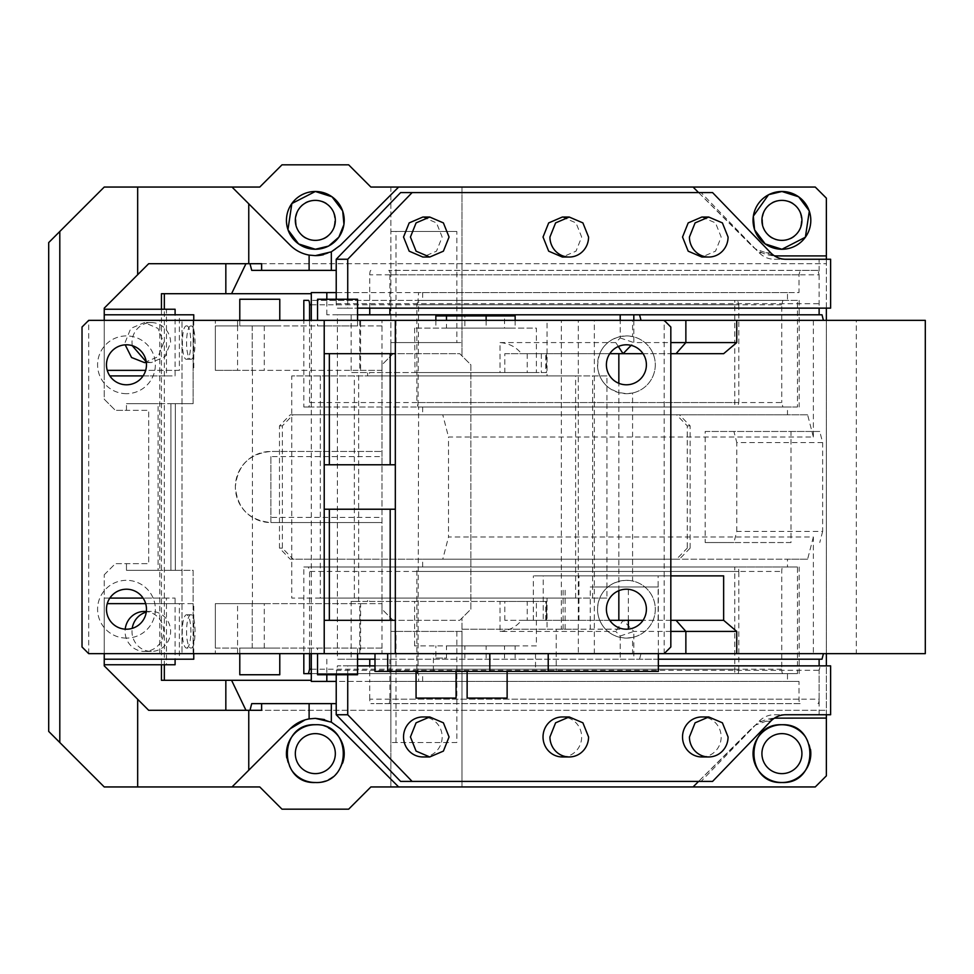 <?xml version="1.0" encoding="UTF-8"?>
<svg xmlns="http://www.w3.org/2000/svg" width="974" height="974" viewBox="0 0 974 974"><rect width="100%" height="100%" fill="white"/><g stroke="black" fill="none" stroke-linecap="round" stroke-linejoin="round"><path stroke-width="0.73" stroke-dasharray="4.87 3.65" d="M534.263 575.878L670.83 575.878L534.263 575.878M609.773 620.316L504.8 620.316L543.236 620.316L543.236 575.878M643.023 620.316L543.236 620.316M670.83 620.316L546.475 620.316L546.475 601.433L533.362 601.433L533.362 620.316M658.144 620.316L658.144 575.878M504.8 620.316L504.8 601.433L533.362 601.433M643.023 353.684L670.83 353.684M618.843 590.694L618.843 383.306M723.645 353.684L521.492 353.684C516.196 347.012 509.049 343.311 500.027 342.58L500.027 372.567L369.499 372.567L369.499 375.903L606.924 375.903L606.924 598.097L369.499 598.097L369.499 601.433L504.8 601.433M609.773 353.684L504.8 353.684L504.8 372.567L546.536 372.567L546.536 353.684L521.492 353.684M369.499 372.567L504.8 372.567M536.382 645.872L414.62 645.872L536.382 645.872L536.382 601.433L534.312 601.433M374.99 659.203L620.207 659.203L620.207 636.022L615.763 631.42L500.027 631.42L500.027 601.433L369.499 601.433M500.027 601.433L546.475 601.433M546.475 620.316L527.238 620.316L527.238 601.433M500.027 631.42C509.037 630.689 516.183 626.988 521.492 620.316L527.238 620.316M521.492 620.316L676.041 620.316M925.3 653.639L856.292 653.639L856.292 320.361L925.3 320.361M628.352 629.107L578.349 629.204L578.349 653.639L632.576 653.639L632.576 637.422L626.392 638.092C615.799 637.544 607.837 633.331 602.504 625.442C596.977 616.968 596.112 607.727 599.899 597.707C604.732 586.981 613.559 581.186 626.392 580.321L632.576 580.991L632.576 393.009L626.392 393.679L617.674 392.327L610.114 388.65C603.125 383.926 598.973 376.975 597.671 367.807C597.525 351.066 605.134 340.632 620.487 336.517L626.392 335.908L632.576 336.578L632.576 320.361L856.292 320.361M504.8 353.684L545.781 353.684L545.781 372.567L500.027 372.567M632.576 653.639L856.292 653.639M606.924 598.097L369.499 598.097M357.543 659.203L351.164 659.203L351.164 601.433L367.6 601.433L367.6 598.097M534.312 372.567L415.021 372.567L536.382 372.567L536.382 328.128L414.62 328.128L536.382 328.128M414.62 328.128L415.021 372.567M500.027 342.58L615.763 342.58L620.207 337.978L620.207 320.361M351.164 659.203L337.394 659.203L337.394 314.797L326.826 314.797L821.995 314.797M337.394 314.797L357.543 314.797M351.164 314.797L351.164 372.567L367.6 372.567L351.164 372.567M369.499 375.903L367.6 375.903L367.6 372.567M606.924 375.903L367.6 375.903M592.642 598.097L592.642 375.903M670.83 631.42L633.818 631.42L623.092 620.316L615.763 631.42M813.363 320.361L813.363 437.009L448.515 437.009L448.515 536.991L813.363 536.991L813.363 653.639M813.363 437.009L807.616 414.79L787.491 414.79L787.491 407.01L418.041 407.01L416.884 402.566L781.745 402.566L782.889 407.01M800.141 270.37L388.736 270.37A4.444 1.144 90 0 1 389.88 274.814L819.122 274.814L817.965 270.37L800.141 270.37L798.997 274.814L798.997 292.59L787.491 292.59L787.491 300.357L782.889 300.357L781.745 304.801L781.745 402.566M819.122 274.814L819.122 308.137M633.818 320.361L633.818 342.58L670.83 342.58M620.207 337.978L633.818 342.58L631.128 345.368M615.763 342.58L618.344 346.488M620.207 636.022L633.818 631.42L633.818 659.203L620.207 659.203M658.339 659.203L633.818 659.203M639.565 659.203L641.002 653.639M800.141 703.63L370.899 703.63L800.141 703.63A4.444 1.144 90 0 1 798.997 699.186L798.997 681.41L787.491 681.41L787.491 673.643L782.889 673.643A4.444 1.144 90 0 1 781.745 669.199L781.745 571.434A4.444 1.144 90 0 1 782.889 566.99L787.491 566.99L787.491 559.21L422.643 559.21L442.768 559.21L448.515 536.991M813.363 536.991L807.616 559.21L787.491 559.21M821.995 659.203L337.394 659.203M389.88 659.203L389.88 699.186L819.122 699.186L819.122 665.863M819.122 699.186A4.444 1.144 90 0 1 817.965 703.63M354.353 598.097L354.353 375.903M367.6 601.433L358.639 601.433L358.639 372.567M351.164 601.433L358.639 601.433M446.482 645.872L515.149 645.872L446.482 645.872L446.482 658.083L435.853 658.083L435.853 645.872M807.616 559.21L442.768 559.21M787.491 566.99L782.889 566.99M787.491 407.01L418.613 407.01L418.041 673.643L782.889 673.643M422.643 407.01L422.643 414.79L442.768 414.79L448.515 437.009M422.643 566.99L422.643 559.21M807.616 414.79L442.768 414.79M787.491 414.79L422.643 414.79M787.491 300.357L418.613 300.357L418.041 407.01M782.889 300.357L418.041 300.357L416.884 304.801L416.884 402.566M787.491 292.59L418.613 292.59L418.041 300.357M422.643 292.59L422.643 300.357M370.899 270.37A4.444 1.144 -90 0 0 369.755 274.814L369.755 292.59L336.225 292.59M369.755 308.137L369.755 292.59L798.997 292.59M418.613 292.59L311.303 292.59M817.965 270.37L388.736 270.37M389.88 274.814L389.88 308.137M798.997 699.186L369.755 699.186A4.444 1.144 -90 0 0 370.899 703.63M369.755 699.186L369.755 681.41L336.225 681.41M798.997 681.41L369.755 681.41L369.755 665.863M787.491 681.41L311.303 681.41M422.643 681.41L422.643 673.643L418.613 673.643L418.613 681.41M787.491 673.643L422.643 673.643M781.745 669.199L416.884 669.199A4.444 1.144 -90 0 0 418.041 673.643M416.884 669.199L416.884 571.434A4.444 1.144 90 0 1 418.041 566.99M389.88 699.186A4.444 1.144 90 0 1 388.736 703.63M326.826 314.797L326.826 299.249M311.303 653.639L311.303 320.361M326.826 659.203L326.826 674.751M446.482 328.128L515.149 328.128L446.482 328.128L446.482 320.361M435.853 658.083L446.482 658.083M486.123 658.083L486.123 645.872M515.149 658.083L515.149 645.872M504.532 658.083L504.532 645.872M464.878 658.083L464.878 645.872M435.853 320.361L435.853 328.128M435.853 315.917L464.878 315.917L464.878 328.128M464.878 315.917L504.532 315.917L504.532 328.128M504.532 315.917L515.149 315.917M515.149 320.361L515.149 328.128M486.123 320.361L486.123 328.128M324.22 653.639L324.22 320.361M264.283 648.087L264.283 603.649L215.339 603.649L215.339 648.087L381.991 648.087L381.991 653.639L381.991 648.087L215.339 648.087L215.339 653.639L215.339 603.649L360.587 603.649L360.587 653.639L381.991 653.639L88.695 653.639L82.023 646.98L82.023 327.021L88.695 320.361L632.576 320.361M360.587 653.639L461.956 653.639L461.956 629.204L547.059 629.204L547.059 598.097L291.75 598.097L291.75 375.903L547.059 375.903L547.059 320.361M578.349 653.639L461.956 653.639M126.462 589.209A19.991 19.991 0 0 1 146.465 609.2A19.991 19.991 0 0 1 126.462 629.204A19.991 19.991 0 0 1 106.47 609.2A19.991 19.991 0 0 1 126.462 589.209M126.462 344.796A19.991 19.991 0 0 1 146.465 364.8A19.991 19.991 0 0 1 126.462 384.791A19.991 19.991 0 0 1 106.47 364.8A19.991 19.991 0 0 1 126.462 344.796M88.695 653.639L88.695 320.361M159.797 653.639L159.797 320.361M126.462 393.679A28.879 28.879 0 0 1 97.583 364.8A28.879 28.879 0 0 1 126.462 335.908A28.879 28.879 0 0 1 155.353 364.8A28.879 28.879 0 0 1 126.462 393.679A28.879 28.879 0 0 0 155.353 364.8A28.879 28.879 0 0 0 126.462 335.908A28.879 28.879 0 0 0 97.583 364.8A28.879 28.879 0 0 0 126.462 393.679M126.462 638.092A28.879 28.879 0 0 1 97.583 609.2A28.879 28.879 0 0 1 126.462 580.321A28.879 28.879 0 0 1 155.353 609.2A28.879 28.879 0 0 1 126.462 638.092A28.879 28.879 0 0 0 155.353 609.2A28.879 28.879 0 0 0 126.462 580.321A28.879 28.879 0 0 0 97.583 609.2A28.879 28.879 0 0 0 126.462 638.092M158.08 570.326L126.462 570.326L126.462 563.654L126.462 570.326L193.12 570.326L193.12 653.639L193.12 570.326L182.016 570.326L182.016 653.639L182.016 320.361L182.016 570.326L170.9 570.326L170.9 403.674L175.344 403.674L170.9 403.674L170.9 570.326L170.9 403.674L158.08 403.674L158.08 570.326L170.9 570.326L170.9 403.674L126.462 403.674L158.08 403.674M193.12 403.674L175.344 403.674L193.12 403.674L193.12 320.361L193.12 403.674M360.587 320.361L360.587 325.913L215.339 325.913L215.339 320.361L215.339 370.351L215.339 325.913L215.339 370.351L252.412 370.351L252.412 603.649M237.559 653.639L237.559 603.649L215.339 603.649L237.559 603.649M381.991 648.087L381.991 603.649L359.771 603.649L381.991 603.649M359.771 653.639L359.771 603.649M381.991 325.913L359.771 325.913L359.771 370.351L381.991 370.351L381.991 320.361L381.991 325.913L360.587 325.913L360.587 370.351L252.412 370.351M461.956 629.204L590.256 629.204L590.256 586.981L658.339 586.981L590.256 586.981M374.99 671.415L556.215 671.415L556.215 629.204M433.393 671.415L433.393 653.639M546.998 671.415L535.517 671.415L546.998 671.415M535.517 653.639L535.517 671.415M658.339 653.639L658.339 586.981M628.352 620.316L628.352 586.981M575.622 598.097L575.622 375.903L320.312 375.903L320.312 598.097L575.622 598.097L561.341 598.097L561.341 629.204L578.349 629.204M578.312 629.204L578.312 320.361M632.576 393.009A28.879 28.879 0 0 0 632.576 336.578M664.171 653.639L664.171 320.361L670.83 327.021L670.83 646.98L664.171 653.639M632.576 637.422A28.879 28.879 0 0 0 632.576 580.991M324.22 464.781L395.322 464.781L395.322 353.684L324.22 353.684M395.322 653.639L395.322 509.219L324.22 509.219M395.322 620.316L324.22 620.316M395.322 464.781L395.322 509.219M395.322 320.361L395.322 353.684M547.059 598.097L561.341 598.097L561.341 320.361M575.622 375.903L547.059 375.903M359.771 320.361L359.771 325.913L237.559 325.913L237.559 370.351L215.339 370.351L360.587 370.351M264.283 603.649L360.587 603.649M215.339 648.087L215.339 603.649M279.781 653.639L279.781 674.751L239.787 674.751L279.781 674.751L239.787 674.751L239.787 648.087L279.781 648.087L239.787 648.087L279.781 648.087L239.787 648.087L239.787 653.639M317.548 648.087L357.543 648.087L317.548 648.087L317.548 653.639M320.312 375.903L291.75 375.903M320.312 598.097L291.75 598.097M561.341 629.204L547.059 629.204M628.352 629.204L590.256 629.204M556.215 671.415L658.339 671.415M467.812 671.415L507.125 671.415L467.812 671.415M416.75 671.415L456.063 671.415L416.75 671.415M565.127 629.204L565.127 586.981M626.392 393.679A28.879 28.879 0 0 0 655.283 364.8A28.879 28.879 0 0 0 626.392 335.908A28.879 28.879 0 0 0 597.512 364.8A28.879 28.879 0 0 0 626.392 393.679M626.392 638.092A28.879 28.879 0 0 0 655.283 609.2A28.879 28.879 0 0 0 626.392 580.321A28.879 28.879 0 0 0 597.512 609.2A28.879 28.879 0 0 0 626.392 638.092M626.392 589.209A19.991 19.991 0 0 1 646.395 609.2A19.991 19.991 0 0 1 626.392 629.204A19.991 19.991 0 0 1 606.4 609.2A19.991 19.991 0 0 1 626.392 589.209M626.392 344.796A19.991 19.991 0 0 1 646.395 364.8A19.991 19.991 0 0 1 626.392 384.791A19.991 19.991 0 0 1 606.4 364.8A19.991 19.991 0 0 1 626.392 344.796M237.559 320.361L237.559 325.913L215.339 325.913M279.781 320.361L279.781 299.249L239.787 299.249L279.781 299.249L239.787 299.249L239.787 325.913L279.781 325.913L239.787 325.913L279.781 325.913L239.787 325.913L239.787 320.361M317.548 325.913L357.543 325.913L317.548 325.913L317.548 320.361M381.991 370.351L359.771 370.351M237.559 370.351L215.339 370.351M252.229 325.913L252.229 370.351L252.229 325.913M252.229 648.087L252.229 603.649L252.229 648.087M357.543 653.639L357.543 648.087M357.543 674.751L317.548 674.751M563.118 629.204L563.118 586.981M507.125 698.078L467.13 698.078M456.063 698.078L416.068 698.078M317.548 299.249L357.543 299.249M357.543 320.361L357.543 325.913M456.843 631.42L456.843 742.517L390.878 742.517L390.878 786.955L461.968 786.955L461.968 618.088L459.752 620.316L393.094 620.316L459.752 620.316L470.856 609.2L470.856 364.8L459.752 353.684L393.094 353.684L390.878 355.912L390.878 187.045L370.875 187.045L348.655 164.825L281.997 164.825L259.778 187.045L104.242 187.045L48.7 242.587L48.7 731.413L104.242 786.955L259.778 786.955L281.997 809.175L348.655 809.175L370.875 786.955L390.878 786.955L390.878 618.088L393.094 620.316L381.991 609.2L381.991 364.8L393.094 353.684L459.752 353.684L461.968 355.912L461.968 187.045L815.25 187.045L826.366 198.148L826.366 775.852L815.25 786.955L461.968 786.955L461.968 631.42L390.878 631.42L461.968 631.42L461.968 618.088L470.856 609.2L470.856 364.8L461.968 355.912L461.968 187.045L390.878 187.045L390.878 342.58L461.968 342.58L456.843 342.58L456.843 231.483L390.878 231.483L456.843 231.483M456.843 742.517L390.878 742.517L390.878 618.088L381.991 609.2L381.991 522.551L270.894 522.551L381.991 522.551L381.991 517.413L270.894 517.413L270.894 456.587L381.991 456.587L381.991 517.413M456.843 342.58L390.878 342.58L390.878 355.912L381.991 364.8L381.991 456.587M781.927 733.629A19.991 19.991 0 0 1 801.919 753.633A19.991 19.991 0 0 1 781.927 773.624A19.991 19.991 0 0 1 761.924 753.633A19.991 19.991 0 0 1 781.927 733.629M781.927 240.371C807.714 241.613 807.738 199.146 781.927 200.376C756.141 199.134 756.116 241.601 781.927 240.371M270.894 456.587L270.894 522.551A35.551 35.551 0 0 1 235.343 487A35.551 35.551 0 0 1 270.894 451.449L381.991 451.449L270.894 451.449C249.295 453.555 237.449 465.402 235.343 487C237.449 508.598 249.295 520.445 270.894 522.551L270.894 517.413M315.332 240.371C341.119 241.613 341.131 199.146 315.332 200.376C289.534 199.134 289.522 241.601 315.332 240.371M315.332 733.629A19.991 19.991 0 0 1 335.324 753.633A19.991 19.991 0 0 1 315.332 773.624A19.991 19.991 0 0 1 295.329 753.633A19.991 19.991 0 0 1 315.332 733.629M826.366 308.137L826.366 259.254M826.366 714.746L826.366 665.863M826.366 653.639L826.366 320.361M396.004 742.517L396.004 631.42M315.332 255.638A35.551 35.551 0 0 1 290.191 245.229L232.007 187.045M323.526 254.677A35.551 35.551 0 0 0 340.462 245.229L398.646 187.045M400.606 192.596L698.601 192.596L751.514 245.509A35.551 35.551 0 0 0 774.44 255.858L755.507 248.954L701.073 192.596L712.578 192.596M693.05 187.045L759.172 252.753C763.409 257.002 768.462 259.169 774.354 259.254L819.122 259.254L819.122 303.693A4.444 1.144 -90 0 0 820.266 308.137L337.381 308.137A4.444 1.144 90 0 1 336.225 303.693L336.225 299.249M776.655 255.918L826.366 255.918M693.05 786.955L751.514 728.491C758.515 721.697 766.903 718.215 776.655 718.082L826.366 718.082M251.718 270.37L336.225 270.37M261.616 263.698L826.366 263.698L148.681 263.698L104.242 308.137L104.242 399.23L115.358 410.346L104.242 399.23L104.242 320.361M311.303 293.698L161.453 293.698M166.469 598.097L104.242 598.097L104.242 664.755L166.469 664.755L166.469 598.097L175.101 598.097L143.093 598.097M161.453 680.302L311.303 680.302M109.843 375.903L166.469 375.903L166.469 309.245L164.326 309.245L164.326 664.755M311.303 304.801L738.816 304.801L737.671 300.357L311.303 300.357L797.45 300.357L797.45 407.01L303.827 407.01L303.827 320.361M705.164 431.458L791.01 431.458L791.01 542.542L705.164 542.542L705.164 431.458L819.767 431.458L822.64 442.561L736.794 442.561L733.921 431.458M690.14 548.106L690.14 425.894L679.414 414.79L293.101 414.79L282.363 425.894L282.363 548.106L293.101 559.21L679.414 559.21L690.14 548.106L687.267 548.106L687.267 425.894L676.54 414.79L290.215 414.79L279.489 425.894L279.489 548.106L290.215 559.21L676.54 559.21L687.267 548.106M303.827 566.99L797.45 566.99L797.45 673.643L311.303 673.643L737.671 673.643L734.786 673.643L734.786 566.99L737.671 566.99A4.444 1.144 90 0 1 738.816 571.434L309.574 571.434L308.429 566.99L303.827 566.99L303.827 653.639M104.242 653.639L104.242 574.77L104.242 665.863L148.681 710.302L826.366 710.302L261.616 710.302M251.718 703.63L336.225 703.63M830.615 714.746L774.354 714.746A22.219 21.465 90 0 0 759.172 721.247L701.073 781.404L712.578 781.404M774.44 718.142L755.507 725.046L698.601 781.404L701.073 781.404M819.122 714.746L819.122 670.307L820.266 665.863L337.381 665.863L336.225 674.751M400.606 781.404L698.601 781.404M331.33 722.172L340.462 728.771L398.646 786.955M324.415 719.543L331.306 722.148M305.045 719.883L308.551 719.007M309.318 718.873L315.332 718.362M290.191 728.771L232.007 786.955M805.51 736.953A28.879 28.879 0 0 1 810.49 749.335M126.462 410.346L126.462 403.674L126.462 410.346L115.358 410.346L148.681 410.346L148.681 563.654L148.681 410.346L126.462 410.346M104.242 574.77L115.358 563.654L148.681 563.654L115.358 563.654L104.242 574.77M396.004 342.58L396.004 231.483M291.737 770.3A28.879 28.879 0 0 1 286.758 757.918M315.332 724.741A28.879 28.879 0 0 1 328.457 727.907M342.604 763.141A28.879 28.879 0 0 1 315.332 782.512M698.601 192.596L701.073 192.596M347.73 299.249L347.73 308.137L337.381 308.137M785.86 259.254L774.354 259.254M830.615 259.254L819.122 259.254M830.615 308.137L820.266 308.137M161.453 309.245L161.453 664.755M109.843 598.097L104.242 598.097L104.242 664.755M166.469 664.755L175.101 664.755M107.262 603.649L179.386 603.649L179.386 659.203L175.101 659.203L175.101 598.097M164.326 309.245L104.242 309.245L104.242 375.903L104.242 309.245M166.469 309.245L175.101 309.245M107.262 370.351L179.386 370.351L179.386 314.797L175.101 314.797L175.101 375.903L143.093 375.903M166.469 375.903L175.101 375.903M309.574 320.361L309.574 402.566A4.444 1.144 90 0 1 308.429 407.01L303.827 407.01M797.45 407.01L734.786 407.01L737.671 407.01L738.816 402.566L309.574 402.566M308.429 407.01L737.671 407.01M737.671 300.357L734.786 300.357L734.786 407.01M797.45 300.357L734.786 300.357M799.179 300.357L799.179 407.01M791.01 542.542L733.921 542.542L736.794 531.439L822.64 531.439L822.64 442.561M705.164 542.542L733.921 542.542M791.01 431.458L819.767 431.458M822.64 531.439L819.767 542.542M293.101 559.21L290.215 559.21M679.414 559.21L676.54 559.21M282.363 548.106L279.489 548.106M282.363 425.894L279.489 425.894M293.101 414.79L290.215 414.79M679.414 414.79L676.54 414.79M690.14 425.894L687.267 425.894M797.45 673.643L734.786 673.643M309.574 653.639L309.574 571.434M308.429 566.99L737.671 566.99M797.45 566.99L734.786 566.99M799.179 673.643L799.179 566.99M830.615 665.863L820.266 665.863M785.86 714.746L774.354 714.746M347.73 674.751L347.73 665.863L337.381 665.863M347.73 308.137L357.543 308.137M701.84 217.044L715.5 222.888L721.162 237.035L715.513 251.17L701.852 257.039M562.339 217.044L575.999 222.888L581.661 237.035L575.999 251.17L562.351 257.039M422.838 217.044L436.498 222.888L442.159 237.035L436.498 251.17L422.85 257.039M175.101 659.203L104.242 659.203M175.101 314.797L104.242 314.797M738.816 304.801L738.816 402.566M736.794 531.439L736.794 442.561M311.303 669.199L738.816 669.199L738.816 571.434M738.816 669.199A4.444 1.144 90 0 1 737.671 673.643M347.73 665.863L357.543 665.863M374.99 665.863L658.339 665.863M701.852 756.956A19.991 19.322 90 0 0 721.162 736.965A19.991 19.322 90 0 0 701.852 716.961M562.351 756.956A19.991 19.322 90 0 0 581.661 736.965A19.991 19.322 90 0 0 562.351 716.961M422.85 756.956A19.991 19.322 90 0 0 442.159 736.965A19.991 19.322 90 0 0 422.85 716.961M179.386 370.351L145.674 370.351M193.765 320.361L193.765 370.351M144.395 362.572L158.056 356.715L163.717 342.58L158.068 328.433L144.408 322.577L130.747 328.433L125.086 342.58L125.208 344.833M179.386 314.797L193.765 314.797M179.386 659.203L193.765 659.203M193.765 653.639L193.765 603.649L145.674 603.649M144.408 611.428A19.991 19.322 -90 0 1 163.717 631.42A19.991 19.322 -90 0 1 144.408 651.423A19.991 19.322 -90 0 1 125.086 631.42A19.991 19.322 -90 0 1 125.208 629.167M179.386 603.649L193.765 603.649M186.582 648.087A16.668 4.31 -90 0 0 190.892 631.42A16.668 4.31 -90 0 0 186.582 614.764A16.668 4.31 -90 0 0 182.26 631.42A16.668 4.31 -90 0 0 186.582 648.087L190.867 648.087C196.431 649.122 196.431 613.73 190.867 614.764L186.582 614.764M186.582 325.913C192.146 324.878 192.146 360.27 186.582 359.236C181.018 360.27 181.018 324.878 186.582 325.913L190.867 325.913A16.668 4.31 -90 0 0 186.558 342.58A16.668 4.31 -90 0 0 190.867 359.236L186.582 359.236M132.22 345.648L131.989 342.58A19.991 19.322 -90 0 1 151.299 322.577A19.991 19.322 -90 0 1 170.62 342.58L164.959 356.715L151.299 362.572L146.246 361.878M146.246 612.122A19.991 19.322 -90 0 1 151.299 611.428A19.991 19.322 -90 0 1 170.62 631.42A19.991 19.322 -90 0 1 151.299 651.423A19.991 19.322 -90 0 1 131.989 631.42A19.991 19.322 -90 0 1 132.22 628.352M190.867 614.764A16.668 4.31 -90 0 0 186.558 631.42A16.668 4.31 -90 0 0 190.867 648.087M190.867 359.236C196.431 360.27 196.431 324.878 190.867 325.913M578.946 620.316L578.946 575.878M545.781 620.316L545.781 601.433M541.337 353.684L541.337 372.567M527.238 353.684L527.238 372.567M781.745 304.801L416.884 304.801M798.997 274.814L369.755 274.814M416.884 571.434L781.745 571.434M175.344 570.326L175.344 403.674L175.344 570.326M594.347 653.639L594.347 320.361M264.283 325.913L264.283 370.351M770.678 252.753L759.172 252.753M336.225 303.693L819.122 303.693M336.225 670.307L819.122 670.307M770.678 721.247L759.172 721.247M533.326 620.316L533.326 575.878M546.536 620.316L546.536 601.433M414.62 645.872L414.62 601.433M151.299 322.577L144.408 322.577M151.299 362.572L146.344 362.572M151.299 651.423L144.408 651.423M151.299 611.428L146.344 611.428"/><path stroke-width="1.46" d="M609.773 620.316L643.023 620.316M723.645 575.878L670.83 575.878L723.645 575.878L723.645 620.316L736.746 631.42L685.866 631.42L676.041 620.316L670.83 620.316M736.746 631.42L736.746 653.639L925.3 653.639L925.3 320.361L736.746 320.361L736.746 342.58L723.645 353.684L670.83 353.684M618.843 383.306L618.843 353.684L643.023 353.684M618.843 620.316L618.843 590.694M618.843 353.684L609.773 353.684M723.645 620.316L676.041 620.316M736.746 320.361L88.695 320.361L82.023 327.021L82.023 646.98L88.695 653.639L324.22 653.639L324.22 464.781L395.322 464.781L395.322 509.219L390.184 509.219L390.184 620.316L324.22 620.316M685.866 320.361L685.866 342.58L736.746 342.58M676.041 353.684L685.866 342.58L670.83 342.58M736.746 653.639L685.866 653.639L685.866 631.42L670.83 631.42M685.866 653.639L324.22 653.639M357.543 659.203L374.99 659.203M620.207 320.361L620.207 314.797M357.543 314.797L821.995 314.797L823.432 320.361M819.122 308.137L819.122 314.797M641.002 320.361L639.565 314.797M633.818 314.797L633.818 320.361M631.128 345.368L623.092 353.684L618.344 346.488M823.432 653.639L821.995 659.203L658.339 659.203M819.122 665.863L819.122 659.203M336.225 292.59L311.303 292.59L311.303 320.361M389.88 308.137L389.88 314.797M336.225 681.41L311.303 681.41L311.303 653.639M326.826 299.249L326.826 292.59M326.826 674.751L326.826 681.41M369.755 665.863L369.755 659.203M369.755 308.137L369.755 314.797M515.149 320.361L515.149 315.917L446.482 315.917L446.482 320.361M446.482 315.917L435.853 315.917L435.853 320.361M486.123 315.917L486.123 320.361M324.22 464.781L324.22 320.361M126.462 589.209A19.991 19.991 0 0 1 146.465 609.2A19.991 19.991 0 0 1 126.462 629.204A19.991 19.991 0 0 1 106.47 609.2A19.991 19.991 0 0 1 126.462 589.209M126.462 344.796A19.991 19.991 0 0 1 146.465 364.8A19.991 19.991 0 0 1 126.462 384.791A19.991 19.991 0 0 1 106.47 364.8A19.991 19.991 0 0 1 126.462 344.796M658.339 653.639L658.339 671.415L374.99 671.415L374.99 653.639M628.352 629.107L628.352 620.316M664.171 653.639L670.83 646.98L670.83 327.021L664.171 320.361M324.22 353.684L395.322 353.684L395.322 320.361M395.322 653.639L395.322 620.316L390.184 620.316M626.392 589.209A19.991 19.991 0 0 1 646.395 609.2A19.991 19.991 0 0 1 626.392 629.204A19.991 19.991 0 0 1 606.4 609.2A19.991 19.991 0 0 1 626.392 589.209M626.392 344.796A19.991 19.991 0 0 1 646.395 364.8A19.991 19.991 0 0 1 626.392 384.791A19.991 19.991 0 0 1 606.4 364.8A19.991 19.991 0 0 1 626.392 344.796M324.22 509.219L329.346 509.219L329.346 620.316M329.346 509.219L390.184 509.219M329.346 353.684L329.346 464.781M395.322 353.684L395.322 464.781M395.322 509.219L395.322 620.316M390.184 353.684L390.184 464.781M239.787 653.639L239.787 674.751L279.781 674.751L279.781 653.639M317.548 653.639L317.548 674.751L357.543 674.751L357.543 653.639M467.13 671.415L467.13 698.078L507.125 698.078L507.125 671.415M416.068 671.415L416.068 698.078L456.063 698.078L456.063 671.415M239.787 320.361L239.787 299.249L279.781 299.249L279.781 320.361M317.548 320.361L317.548 299.249L357.543 299.249L357.543 320.361M336.225 299.249L336.225 270.37L331.33 270.37L331.33 251.84L340.462 245.229L398.646 187.045L370.875 187.045L348.655 164.825L281.997 164.825L259.778 187.045L104.242 187.045L48.7 242.587L48.7 731.413L104.242 786.955L137.675 786.955L137.675 699.295L104.242 665.863L104.242 653.639M398.646 187.045L693.05 187.045L698.601 192.596M826.366 259.254L826.366 198.148L815.25 187.045L693.05 187.045M826.366 714.746L826.366 775.852L815.25 786.955L370.875 786.955L348.655 809.175L281.997 809.175L259.778 786.955L137.675 786.955M826.366 665.863L826.366 653.639M826.366 320.361L826.366 308.137M781.927 773.624A19.991 19.991 0 0 0 801.919 753.633A19.991 19.991 0 0 0 781.927 733.629A19.991 19.991 0 0 0 761.924 753.633A19.991 19.991 0 0 0 781.927 773.624M781.927 240.371A19.991 19.991 0 0 0 801.919 220.368A19.991 19.991 0 0 0 781.927 200.376A19.991 19.991 0 0 0 761.924 220.368A19.991 19.991 0 0 0 781.927 240.371M315.332 240.371A19.991 19.991 0 0 0 335.324 220.368A19.991 19.991 0 0 0 315.332 200.376A19.991 19.991 0 0 0 295.329 220.368A19.991 19.991 0 0 0 315.332 240.371M315.332 773.624A19.991 19.991 0 0 0 335.324 753.633A19.991 19.991 0 0 0 315.332 733.629A19.991 19.991 0 0 0 295.329 753.633A19.991 19.991 0 0 0 315.332 773.624M331.33 251.84L315.332 255.638A35.551 35.551 0 0 0 323.526 254.677M342.568 210.761L332.012 196.797L315.332 191.488A28.879 28.879 0 0 0 286.441 220.368A28.879 28.879 0 0 0 315.332 249.259A28.879 28.879 0 0 0 344.212 220.368A28.879 28.879 0 0 0 315.332 191.488L291.859 203.529L287.963 229.608M336.225 270.37L336.225 259.254L400.606 192.596L712.578 192.596L770.678 252.753A22.219 21.465 -90 0 0 785.86 259.254L830.615 259.254L830.615 308.137L357.543 308.137M776.655 255.918L774.44 255.858A35.551 35.551 0 0 0 776.655 255.918L826.366 255.918M809.175 210.774L798.619 196.797L781.927 191.488A28.879 28.879 0 0 0 753.048 220.368A28.879 28.879 0 0 0 781.927 249.259A28.879 28.879 0 0 0 810.806 220.368A28.879 28.879 0 0 0 781.927 191.488L768.876 194.605M826.366 718.082L774.44 718.142M775.925 718.082L776.655 718.082M810.49 749.335A28.879 28.879 0 0 1 781.927 782.512C744.66 784.301 744.66 722.952 781.927 724.741C819.195 722.952 819.195 784.301 781.927 782.512A28.879 28.879 0 0 1 753.048 753.633A28.879 28.879 0 0 1 805.51 736.953M331.33 270.37L261.616 270.37L261.616 263.698L148.681 263.698L104.242 308.137L104.242 320.361M249.989 263.698L251.718 270.37L261.616 270.37M164.326 309.245L164.326 293.698L231.581 293.698L245.959 263.698M231.581 293.698L311.303 293.698M164.326 664.755L164.326 680.302L311.303 680.302M309.574 320.361L309.574 304.801A4.444 1.144 90 0 0 308.429 300.357L303.827 300.357L303.827 320.361M303.827 673.643L311.303 673.643L303.827 673.643L303.827 653.639M245.959 710.302L231.581 680.302M398.646 786.955L340.462 728.771L331.33 722.16L331.33 703.63L261.616 703.63L261.616 710.302L148.681 710.302L137.675 699.295M261.616 703.63L251.718 703.63L249.989 710.302M331.33 703.63L336.225 703.63L336.225 714.746L400.606 781.404L712.578 781.404L770.678 721.247A22.219 21.465 -90 0 1 785.86 714.746L830.615 714.746L830.615 665.863L658.339 665.863M698.601 781.404L693.05 786.955M232.007 786.955L290.191 728.771C295.487 723.548 301.794 720.261 309.111 718.909L315.332 718.362L324.415 719.543M331.306 722.148L315.332 718.362M290.191 728.771L305.045 719.883M308.551 719.007L309.318 718.873M315.332 782.512C278.065 784.301 278.065 722.952 315.332 724.741C352.588 722.952 352.588 784.301 315.332 782.512A28.879 28.879 0 0 1 291.737 770.3M768.535 194.776L753.352 216.118M753.328 216.325L754.558 229.596M754.68 229.949L765.223 243.938L781.927 249.259L805.376 237.23L809.309 211.175M248.76 770.203L248.76 710.302M137.675 274.705L137.675 187.045M59.804 742.517L59.804 231.483M315.332 255.638L309.111 255.091A35.551 35.551 0 0 1 290.191 245.229L232.007 187.045M248.76 263.698L248.76 203.797M288.073 229.925L298.616 243.938L315.332 249.259L328.408 246.13M328.701 245.972L338.794 237.218M338.891 237.084L343.895 224.677M343.932 224.361L342.714 211.188M286.758 757.918A28.879 28.879 0 0 1 315.332 724.741M328.457 727.907A28.879 28.879 0 0 1 342.604 763.141M347.73 299.249L347.73 259.254L336.225 259.254M347.73 259.254L412.112 192.596M309.111 270.37L309.111 255.091M164.326 293.698L161.453 293.698L161.453 309.245M161.453 664.755L161.453 680.302L164.326 680.302M225.834 263.698L225.834 293.698M225.834 680.302L225.834 710.302M143.093 598.097L109.843 598.097M104.242 664.755L175.101 664.755L175.101 659.203M175.101 314.797L175.101 309.245L104.242 309.245M143.093 375.903L109.843 375.903M308.429 300.357L303.827 300.357M308.429 673.643L309.574 669.199L309.574 653.639M309.111 718.909L309.111 703.63M336.225 674.751L336.225 703.63M347.73 674.751L347.73 714.746L412.112 781.404M347.73 714.746L336.225 714.746M708.755 257.039L701.852 257.039L688.192 251.182L682.531 237.035L688.192 222.9L701.84 217.044L708.755 217.044L722.404 222.9L728.065 237.035A19.991 19.322 -90 0 1 708.755 257.039A19.991 19.322 -90 0 1 689.434 237.035L695.095 222.9L708.755 217.044M569.242 257.039L562.351 257.039L548.691 251.182L543.029 237.035L548.691 222.9L562.339 217.044L569.242 217.044L582.902 222.9L588.564 237.035A19.991 19.322 -90 0 1 569.242 257.039A19.991 19.322 -90 0 1 549.933 237.035L555.594 222.9L569.242 217.044M429.741 257.039L422.85 257.039L409.19 251.182L403.528 237.035L409.19 222.9L422.838 217.044L429.741 217.044L443.401 222.9L449.063 237.035L443.401 251.182L429.741 257.039L416.081 251.182L410.431 237.035L416.081 222.9L429.741 217.044M357.543 665.863L374.99 665.863M708.755 716.961L701.852 716.961A19.991 19.322 90 0 0 682.531 736.965A19.991 19.322 90 0 0 701.852 756.956L708.755 756.956A19.991 19.322 -90 0 1 689.434 736.965L695.095 722.818L708.755 716.961L722.404 722.818L728.065 736.965A19.991 19.322 -90 0 1 708.755 756.956M569.242 716.961L562.351 716.961A19.991 19.322 90 0 0 543.029 736.965A19.991 19.322 90 0 0 562.351 756.956L569.242 756.956A19.991 19.322 -90 0 1 549.933 736.965L555.594 722.818L569.242 716.961L582.902 722.818L588.564 736.965A19.991 19.322 -90 0 1 569.242 756.956M429.741 716.961L422.85 716.961A19.991 19.322 90 0 0 403.528 736.965A19.991 19.322 90 0 0 422.85 756.956L429.741 756.956L416.081 751.1L410.431 736.965L416.081 722.818L429.741 716.961L443.401 722.818L449.063 736.965L443.401 751.1L429.741 756.956M145.674 370.351L107.262 370.351M193.765 320.361L193.765 314.797L104.242 314.797M125.208 344.833L131.539 357.495L144.395 362.572L146.344 362.572M193.765 653.639L193.765 659.203L104.242 659.203M145.674 603.649L107.262 603.649M125.208 629.167A19.991 19.322 -90 0 1 144.408 611.428L146.344 611.428M146.246 361.878L132.22 345.648M132.22 628.352A19.991 19.322 -90 0 1 146.246 612.122M387.689 653.639L387.689 671.415M489.812 671.415L489.812 653.639M309.574 304.801L311.303 304.801M309.574 669.199L311.303 669.199M548.216 653.639L548.216 671.415"/></g></svg>
